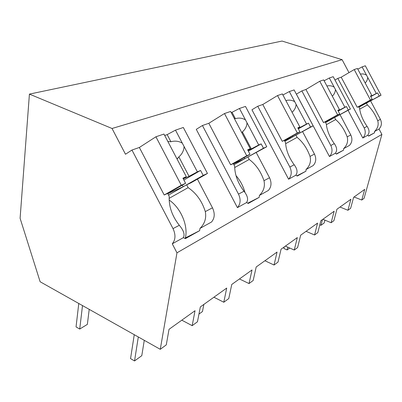 <?xml version="1.0" encoding="UTF-8"?>
<svg xmlns="http://www.w3.org/2000/svg" width="402" height="402" viewBox="0 0 402 402"><rect width="100%" height="100%" fill="white"/><g stroke="black" fill="none" stroke-linecap="round" stroke-linejoin="round"><path stroke-width="0.6" d="M131.957 150.047L125.489 154.242L112.037 128.484L29.416 94.108L20.1 218.281L40.135 281.752L160.267 349.318L176.97 252.818L172.267 243.813C175.579 239.793 175.83 234.723 173.016 228.607L131.957 150.047L139.353 147.474L164.202 194.995L167.674 193.417L169.217 196.372C168.724 206.417 172.086 216.055 179.307 225.296C183.709 230.477 185.041 234.607 183.307 237.682L185.438 238.612L199.618 230.678L199.985 228.421L211.512 222.02C214.753 218.206 215.075 213.472 212.477 207.819L197.432 179.136M160.267 349.318L166.282 344.866L169.026 329.318L195.03 310.721L192.176 325.68L197.462 321.761L200.342 306.927L226.708 288.068L223.803 302.244L228.783 298.555L231.758 284.46L252.029 269.963L249.014 283.571L253.175 280.485L256.195 266.983L277.048 252.069L274.048 265.018L278.018 262.074L281.068 249.195L297.309 237.582L294.259 250.044L297.616 247.557L300.671 235.18L317.57 223.095L314.565 234.999L317.811 232.597L320.851 220.748L334.157 211.236L331.132 222.728L333.901 220.673L336.921 209.256L350.896 199.261L347.931 210.276L350.634 208.276L353.619 197.317L364.72 189.377L361.76 200.035L364.081 198.317L381.9 134.414L379.021 129.007C381.629 126.248 382.091 123.027 380.413 119.349L377.729 120.761C375.156 114.218 371.709 108.947 367.373 104.942L366.398 103.108L358.916 107.213M176.97 252.818L381.9 134.414M377.729 120.761C378.85 124.786 377.769 128.374 374.498 131.519L379.021 129.007M374.498 131.519L374.543 132.816L368.699 136.087L367.624 135.333L362.805 138.012C365.493 135.137 365.956 131.766 364.187 127.896L337.841 78.37L334.997 80.038M348.082 110.329L362.805 138.012M348.991 72.626L342.097 59.677L112.037 128.484M172.267 243.813L183.307 237.682M269.536 177.759L263.978 180.689C265.209 186.322 263.682 191.236 259.396 195.432L268.335 190.468C271.42 186.98 271.817 182.744 269.536 177.759L256.27 152.604M259.396 195.432L259.205 197.347L248.28 203.457L246.547 202.568L237.411 207.638L196.271 129.354L202.427 125.514L238.497 194.111C240.949 199.457 240.587 203.97 237.411 207.638M343.584 148.685L349.413 145.449C352.172 142.479 352.629 138.981 350.79 134.951L347.172 136.861C348.333 141.308 347.137 145.253 343.584 148.685L343.579 150.142L336.529 154.087L335.293 153.288L329.454 156.529L296.39 94.158L301.857 90.897L330.806 145.479C332.755 149.745 332.303 153.428 329.454 156.529M306.017 169.543L313.153 165.579C316.072 162.373 316.515 158.539 314.475 154.082L310.042 156.418C311.248 161.393 309.907 165.77 306.017 169.543L305.937 171.197L297.269 176.051L295.822 175.207L288.606 179.212L251.943 109.781L257.747 106.254L289.872 167.046C292.043 171.79 291.621 175.845 288.606 179.212M29.416 94.108L282.048 41.054L342.097 59.677M181.825 320.168L192.176 325.68M184.659 238.301L199.618 230.678M185.392 237.894C188.387 225.617 180.649 207.739 169.147 200.06M169.121 198.357L188.141 187.644L186.649 184.794L168.538 195.076M212.477 207.819L205.306 211.598C202.015 201.146 196.292 193.161 188.141 187.644M205.306 211.598C206.533 218.11 204.759 223.718 199.985 228.421M164.699 135.469L167.177 134.625L175.488 130.142L183.327 127.484L207.462 173.453L190.734 182.94L186.649 184.794M340.017 207.045L347.931 210.276M354.072 196.995L361.76 200.035M370.614 100.957L380.413 119.349M357.805 69.179L362.101 66.888L365.323 65.792L381.031 95.249L366.398 103.108M337.841 78.37L341.197 77.199L357.212 107.284L358.614 106.646L359.609 108.52C360.398 114.379 362.885 120.334 367.071 126.374C369.483 129.866 369.669 132.851 367.624 135.333M368.483 135.946L374.543 132.816M359.684 109.138L367.373 104.942M213.924 297.209L223.803 302.244M239.456 278.953L249.014 283.571M202.427 125.514L208.819 123.288L230.658 164.795L233.311 163.589L234.667 166.172C234.758 174.709 237.863 183.056 243.989 191.216C247.657 195.859 248.511 199.643 246.547 202.568M247.732 203.201L259.205 197.347M245.014 192.628C243.295 186.272 240.285 180.593 235.984 175.589M234.678 167.559L249.22 159.458L247.903 156.956L233.934 164.78M263.978 180.689C260.878 171.594 255.958 164.518 249.22 159.458M231.271 112.696L239.446 108.465L245.476 106.419L266.762 146.735L247.903 156.956M264.908 260.752L274.048 265.018M285.41 246.094L294.259 250.044M257.747 106.254L262.787 104.5L282.264 141.343L284.36 140.393L285.571 142.685C286.013 150.097 288.887 157.458 294.194 164.77C297.329 168.956 297.872 172.433 295.822 175.207M314.475 154.082L302.611 131.68M296.882 175.845L305.937 171.197M285.621 143.705L297.113 137.363L295.932 135.132L284.832 141.293M310.042 156.418C307.128 148.373 302.822 142.017 297.113 137.363M282.918 94.993L289.329 91.555L294.113 89.932L313.148 125.836L295.932 135.132M306.073 231.316L314.565 234.999M322.896 219.286L331.132 222.728M301.857 90.897L305.927 89.48L323.504 122.605L325.198 121.831L326.293 123.896C326.952 130.444 329.62 137.022 334.298 143.64C337.032 147.454 337.363 150.67 335.293 153.288M350.79 134.951L340.052 114.751M336.243 153.916L343.579 150.142M326.364 124.675L335.665 119.57L334.6 117.56L325.57 122.535M347.172 136.861C344.434 129.645 340.6 123.881 335.665 119.57M324.128 80.777L329.318 77.998L333.208 76.676L350.423 109.037L334.6 117.56M167.714 193.498L185.598 183.302L181.302 185.237L155.916 136.775L139.353 147.474M155.916 136.775L163.956 134.052L186.312 176.699L182.915 178.186L185.598 183.302M175.488 130.142L197.372 171.855L200.578 170.448L183.89 180.046M207.462 173.453L203.171 175.388L200.578 170.448M181.302 185.237L164.202 194.995M203.171 175.388L183.166 186.739L167.83 193.719M167.855 141.489L170.915 141.76L167.177 134.625M182.317 143.167C178.774 141.072 174.976 140.605 170.915 141.76M184.096 146.549C183.82 150.69 182.076 154.142 178.855 156.896L189.025 176.297L197.372 171.855M186.312 176.699L183.362 178.784L189.025 176.297M183.166 186.739L182.337 185.161M177.031 158.996L178.855 156.896M233.336 163.644L250.004 154.283L246.733 155.755L224.487 113.535L208.819 123.288M224.487 113.535L230.617 111.454L250.245 148.69L247.657 149.825L250.004 154.283M239.446 108.465L258.712 144.981L261.174 143.901L248.356 151.157M266.762 146.735L263.456 148.222L261.174 143.901M246.733 155.755L230.658 164.795M263.456 148.222L244.667 158.745L233.446 163.855M234.235 118.319L235.391 118.66L232.1 112.409M245.461 119.866C242.336 118.037 238.979 117.635 235.391 118.66M247.024 122.826C246.778 126.459 245.23 129.489 242.381 131.911L251.335 148.896L258.712 144.981M247.949 150.383L251.335 148.896M250.245 148.69L247.873 150.232M244.667 158.745L244.074 157.614M241.903 132.866L242.381 131.911M284.38 140.434L299.897 131.806L297.324 132.962L277.521 95.555L262.787 104.5M277.521 95.555L282.35 93.917L299.847 126.957L297.807 127.851L299.897 131.806M289.329 91.555L306.535 124.027L308.485 123.168L298.334 128.856M313.148 125.836L310.525 127.017L308.485 123.168M297.324 132.962L282.264 141.343M310.525 127.017L292.927 136.78L284.48 140.625M294.701 101.696C291.973 100.098 289.038 99.731 285.887 100.6M296.098 104.329C295.892 107.495 294.55 110.143 292.078 112.284M299.681 127.057L299.927 127.529L306.535 124.027M298.068 128.349L299.927 127.529M299.847 126.957L297.952 128.132M292.927 136.78L292.475 135.931M325.218 121.866L339.685 113.877L337.61 114.811L319.766 81.234L305.927 89.48M319.766 81.234L323.665 79.913L339.449 109.605L337.796 110.329L339.685 113.877M329.318 77.998L344.866 107.228L346.449 106.535L338.213 111.113M350.423 109.037L348.293 110.002L346.449 106.535M337.61 114.811L323.504 122.605M348.293 110.002L331.801 119.087L325.308 122.042M334.178 87.128C331.951 85.782 329.529 85.41 326.911 86.018M335.439 89.5C335.308 92.103 334.263 94.319 332.298 96.153M338.7 110.058L338.886 110.399L344.866 107.228M338.037 110.776L338.886 110.399M339.449 109.605L337.906 110.535M331.801 119.087L331.449 118.424M358.624 106.676L372.151 99.249L370.443 100.018L354.212 69.561L341.197 77.199M354.212 69.561L357.428 68.471L371.795 95.43L370.438 96.028L372.151 99.249M362.101 66.888L376.272 93.47L377.584 92.892L370.77 96.656M381.031 95.249L379.267 96.043L377.584 92.892M370.443 100.018L357.212 107.284M379.267 96.043L363.785 104.53L358.715 106.842M366.529 75.189C364.674 74.033 362.639 73.677 360.433 74.109M367.674 77.345C367.604 79.526 366.77 81.415 365.177 83.008M370.669 96.098L370.81 96.364L376.272 93.47M371.795 95.43L370.518 96.184M363.785 104.53L363.498 103.997M89.214 309.359L87.36 324.384L79.717 329.052L76.048 326.911L78.772 303.485M79.717 329.052L82.505 305.585M144.273 340.323L141.79 355.669L134.539 360.946L130.555 358.629L134.253 334.69M134.539 360.946L138.318 336.976M203.849 304.414L202.457 311.535L198.955 314.083M289.741 248.029L287.098 249.949L283.867 248.501L284.244 246.928M287.098 249.949L287.772 247.15M324.927 220.13L324.198 222.954L320.967 225.306L319.806 224.813M320.967 225.306L322.429 219.618M179.307 225.296L173.016 228.607M367.071 126.374L364.187 127.896M243.989 191.216L238.497 194.111M294.194 164.77L289.872 167.046M334.298 143.64L330.806 145.479M176.975 158.89L177.93 158.313"/></g></svg>
